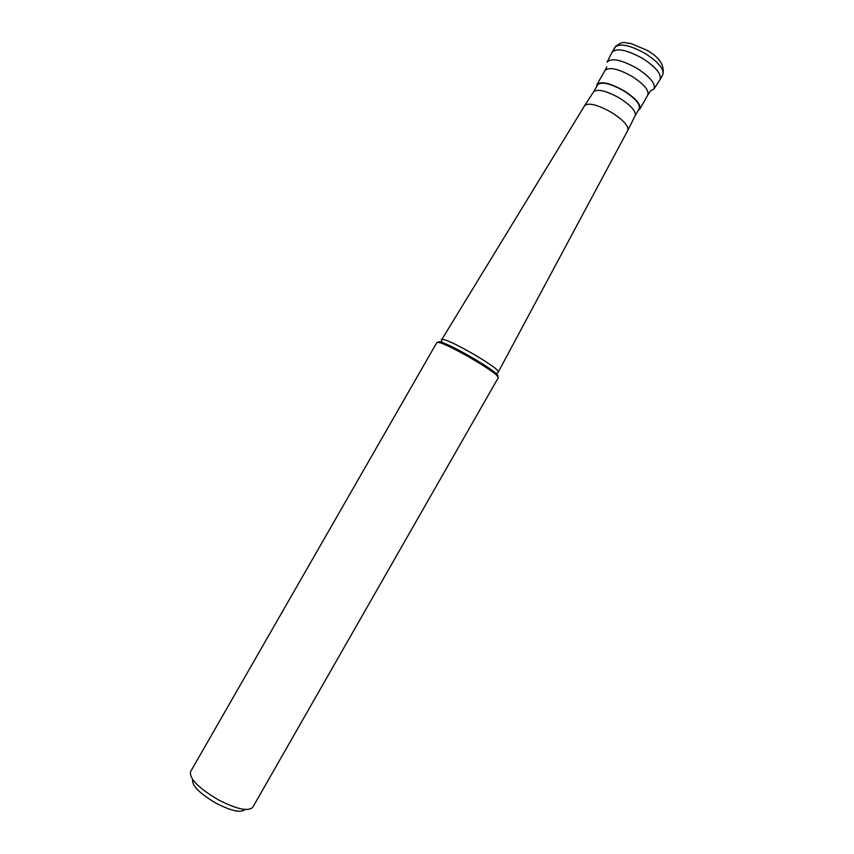 <?xml version="1.0" encoding="UTF-8"?>
<svg xmlns="http://www.w3.org/2000/svg" width="854" height="854" viewBox="0 0 854 854"><rect width="100%" height="100%" fill="white"/><g stroke="black" fill="none" stroke-linecap="round" stroke-linejoin="round"><path stroke-width="1.28" d="M660.057 79.571C661.658 74.127 655.851 67.082 642.614 58.435C626.964 49.799 616.812 47.707 612.126 52.137L614.848 47.397C619.566 42.903 629.74 44.963 645.378 53.588C658.615 62.246 664.401 69.334 662.757 74.832L660.057 79.571M650.246 90.898L653.94 89.062C655.915 83.916 650.246 76.988 636.924 68.267C621.189 59.631 611.229 57.602 607.045 62.203M607.183 61.915L611.976 52.446C616.31 47.61 626.526 49.607 642.614 58.435C656.203 67.359 661.957 74.501 659.864 79.87L654.121 88.784M638.248 110.294L639.827 108.992C641.066 104.455 635.76 98.349 623.9 90.673C609.937 82.955 600.97 80.884 596.999 84.461L596.668 86.478M623.73 90.866C635.248 98.306 640.404 104.231 639.198 108.639L635.248 115.525C636.006 111.116 630.786 105.32 619.577 98.114C606.404 90.791 597.768 88.656 593.679 91.72L597.619 84.824C601.472 81.354 610.183 83.361 623.73 90.866M627.765 130.481L627.882 130.235C628.597 125.816 623.132 119.88 611.464 112.418C597.779 104.796 588.854 102.491 584.712 105.512L441.849 339.465M471.429 358.466C483.129 365.32 491.36 370.721 496.142 374.671L498.394 377.489L252.752 807.297C248.322 811.716 236.942 809.282 218.613 799.974C198.608 788.146 189.257 778.709 190.559 771.685L436.981 342.326L440.547 342.838C447.464 345.4 457.755 350.61 471.429 358.466M245.013 809.464C241.095 813.125 231.498 811.065 216.233 803.304C199.548 793.462 191.68 785.509 192.609 779.456M616.033 45.817L612.393 51.742M606.778 66.932L605.027 70.455C609.105 66.708 618.115 68.694 632.067 76.401C643.916 84.087 649.168 90.278 647.844 94.975L650.001 91.677M627.829 130.352L498.426 371.789C497.797 369.483 489.534 363.623 473.639 354.196C455.449 343.863 444.859 338.942 441.881 339.412C441.166 339.209 441.208 340.202 442.03 342.39C448.734 344.856 458.683 349.884 471.899 357.484C483.193 364.103 491.157 369.334 495.779 373.166C497.829 374.927 498.448 375.899 497.647 376.08M438.572 342.251C438.326 341.472 439.479 341.515 442.03 342.39L440.547 342.838M614.848 47.397C623.153 39.69 624.872 43.447 630.807 43.437L647.065 50.311C659.715 57.506 664.946 65.683 662.757 74.832M639.827 108.992L647.844 94.975M596.999 84.461L605.027 70.455M635.248 115.525L627.882 130.235M496.142 374.671L495.779 373.166C496.996 373.39 497.871 372.931 498.426 371.789M593.679 91.72L584.712 105.512"/></g></svg>

